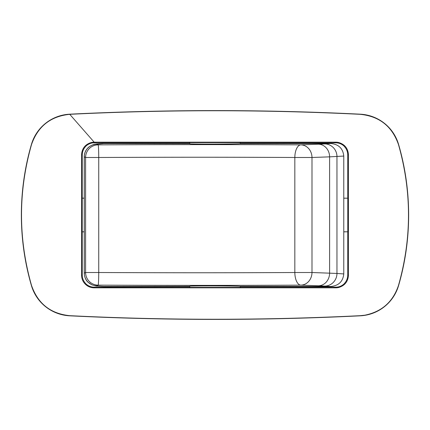 <?xml version="1.0" encoding="UTF-8"?>
<svg xmlns="http://www.w3.org/2000/svg" width="430" height="430" viewBox="0 0 430 430"><rect width="100%" height="100%" fill="white"/><g stroke="black" fill="none" stroke-linecap="round" stroke-linejoin="round"><path stroke-width="0.64" d="M69.746 114.181A42.097 42.097 0 0 0 31.401 144.475A252.582 252.582 0 0 0 31.401 285.525A42.097 42.097 0 0 0 69.746 315.819A2946.801 2946.801 0 0 0 360.254 315.819A42.097 42.097 0 0 0 398.599 285.525A252.582 252.582 0 0 0 398.599 144.475A42.097 42.097 0 0 0 360.254 114.181A2946.801 2946.801 0 0 0 69.746 114.181L69.757 114.326C50.611 116.277 37.872 126.339 31.54 144.512C18.178 191.506 18.178 238.494 31.54 285.488C37.872 303.661 50.611 313.723 69.757 315.674C166.587 320.447 263.413 320.447 360.243 315.674L364.801 315.195C381.749 311.777 392.966 301.871 398.459 285.488C411.822 238.494 411.822 191.506 398.459 144.512C392.128 126.339 379.389 116.277 360.243 114.326C263.413 109.553 166.587 109.553 69.757 114.326L94.181 142.174A12.631 12.631 173.7 0 0 91.429 142.475C85.264 144.286 81.974 148.393 81.549 154.8L81.549 275.2C81.684 279.726 83.619 283.268 87.36 285.826A12.631 12.631 -163.7 0 0 94.181 287.826L335.819 287.826A12.631 12.631 -6.3 0 0 338.571 287.525C344.736 285.713 348.026 281.607 348.45 275.2L348.45 154.8C348.026 148.393 344.736 144.286 338.571 142.475A12.631 12.631 -173.7 0 0 335.819 142.174L94.181 142.174L94.181 142.835L96.288 142.835M240.257 286.342L240.257 287.407L189.743 287.407L189.743 286.246C188.421 285.746 234.388 285.837 239.612 286.342L330.643 286.504C338.598 285.778 342.973 281.591 343.769 273.937L343.769 156.063L329.611 156.853A12.631 11.148 87.9 0 0 318.41 144.227L300.79 144.862A12.631 6.009 90.3 0 0 294.835 157.487L294.835 272.512C233.528 272.84 168.168 272.84 98.739 272.512L85.591 272.512L84.232 273.19C84.527 278.855 87.295 281.564 87.919 282.123L91.859 284.81C95.223 285.837 97.062 286.246 97.368 286.031L103.512 286.504L189.743 286.342M189.743 143.658L103.512 143.496L96.852 144.227L98.164 144.862A12.631 0.527 89.7 0 1 98.739 157.487L85.591 157.487A12.631 12.62 115.8 0 1 98.164 144.862C169.898 144.534 237.446 144.534 300.79 144.862A12.631 11.148 87.9 0 1 311.992 157.487L311.992 272.512L294.835 272.512A12.631 6.009 -90.3 0 0 300.79 285.138A12.631 11.148 -87.9 0 0 311.992 272.512L336.964 273.448L336.964 156.552A12.631 12.25 85.9 0 0 324.661 143.926L330.643 143.496C338.598 144.222 342.973 148.409 343.769 156.063M96.852 144.227A12.631 12.62 115.8 0 0 84.28 156.853L84.28 273.147A12.631 12.62 -115.8 0 0 96.852 285.773L98.164 285.138A12.631 0.527 -89.7 0 0 98.739 272.512L98.739 157.487C168.168 157.16 233.528 157.16 294.835 157.487L311.992 157.487L329.611 156.853L329.611 273.147A12.631 11.148 -87.9 0 1 318.41 285.773L300.79 285.138C237.446 285.466 169.898 285.466 98.164 285.138A12.631 12.62 -115.8 0 1 85.591 272.512L85.591 157.487L84.232 156.81L84.232 273.19M330.643 143.496L239.612 143.658C234.388 144.163 188.421 144.254 189.743 143.754L189.743 142.593L240.257 142.593L240.257 143.658M98.373 143.926A12.631 12.352 -94.8 0 0 97.368 143.969L103.512 143.496M343.769 198.203L347.757 198.203L347.757 231.797L343.769 231.797M343.769 198.16L347.757 198.203M344.623 146.802L344.623 146.802A11.895 11.895 0 0 1 347.714 154.8L348.45 154.8M85.376 146.802L85.376 146.802A11.895 11.895 0 0 0 82.286 154.8L82.286 198.16L84.232 198.16M343.769 231.84L347.757 231.797M344.72 283.198L344.72 283.198A11.97 11.97 0 0 1 335.819 287.165L333.712 287.165M344.623 283.198A11.895 11.895 0 0 0 347.714 275.2L347.714 231.84M347.714 198.16L347.714 154.8M85.28 283.198L85.28 283.198A11.97 11.97 0 0 0 94.181 287.165L94.181 287.826M85.28 146.802A11.97 11.97 0 0 1 94.181 142.835M189.743 142.905L96.288 142.905M85.376 283.198A11.895 11.895 0 0 1 82.286 275.2L82.286 231.84L84.232 231.84M189.743 287.095L94.181 287.165M240.257 287.095L333.712 287.095M225.524 287.455L204.476 287.455M84.232 231.797L82.243 231.797L82.286 198.16M82.243 198.203L84.232 198.203M333.712 142.835L335.819 142.835A11.97 11.97 0 0 1 344.72 146.802M333.712 142.905L240.257 142.905M204.476 142.545L225.524 142.545M343.769 273.937L336.964 273.448A12.631 12.25 -85.9 0 1 324.661 286.074L318.41 285.773M318.41 144.227L324.661 143.926M96.852 285.773L98.373 286.074A12.631 12.352 94.8 0 1 97.368 286.031M330.643 286.504L324.661 286.074M103.512 286.504L98.373 286.074M347.714 275.2L348.45 275.2M82.286 154.8L81.549 154.8M335.819 287.165L335.819 287.826M82.286 275.2L81.549 275.2M335.819 142.835L335.819 142.174M97.368 143.969L95.148 144.233C93.842 144.254 91.81 145.136 89.053 146.872C85.925 149.463 84.318 152.774 84.232 156.81"/></g></svg>
